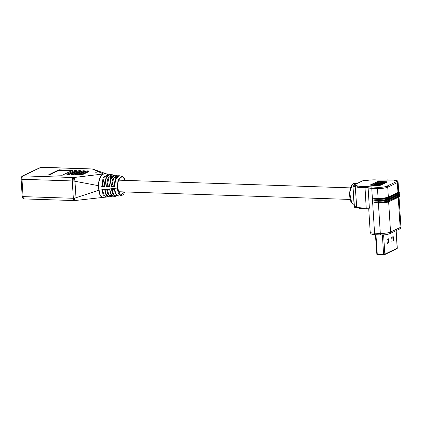 <?xml version="1.0" encoding="UTF-8"?>
<svg xmlns="http://www.w3.org/2000/svg" width="422" height="422" viewBox="0 0 422 422"><rect width="100%" height="100%" fill="white"/><g stroke="black" fill="none" stroke-linecap="round" stroke-linejoin="round"><path stroke-width="0.63" d="M95.973 172.292L95.314 172.129L97.624 171.986L95.973 172.292M75.913 175.098L75.258 174.94L75.232 174.56L77.426 174.523L84.548 171.158L84.569 171.532L77.453 174.903L75.913 175.098M67.583 174.824L66.929 174.661L66.903 174.286L69.097 174.244L76.213 170.878L76.24 171.258L69.124 174.624L67.583 174.824M89.353 175.42L88.694 175.262L90.345 174.951L91.004 175.114L89.353 175.42M103.838 197.317C101.153 197.849 99.481 195.497 98.827 190.248L99.154 190.232C99.392 194.774 100.953 197.137 103.838 197.317M74.251 198.303A5.781 1.134 176.4 0 1 73.349 198.287L23.078 196.615A2.891 1.25 91.9 0 0 24.223 198.915L74.494 200.587A2.891 1.25 -88.1 0 1 73.349 198.287L72.257 180.943A5.781 1.134 -3.6 0 0 73.159 180.954L74.963 181.26L76.007 197.865C76.055 199.748 75.791 200.64 75.216 200.534C74.731 200.714 74.409 199.97 74.251 198.303L98.827 190.248L98.558 185.759C98.521 180.152 99.829 176.428 102.472 174.581L104.545 173.616L105.732 173.642M107.774 196.441L104.35 195.739L102.367 189.784L101.897 189.853L103.216 195.017L106.444 197.079L103.648 197.338M117.274 195.702L115.718 196.283L112.569 193.767L111.482 189.341L114.636 189.346L115.966 194.051L118.724 196.056L121.188 195.882L118.529 193.846L117.116 188.08L118.07 180.183L121.868 176.206L119.542 175.874L115.76 179.223L114.489 186.693L111.355 186.682L112.463 179.318L116.73 175.452L115.248 175.225L110.944 178.801L109.694 186.677L106.55 186.672L107.51 179.239L109.335 176.09L112.452 174.777L110.975 174.534L108.127 175.499L105.906 178.907L104.883 186.666L101.728 186.666L103.105 177.81L108.185 174.064L104.545 173.616M91.363 168.995A2.891 1.25 -88.1 0 1 91.637 168.937L41.361 167.26A2.891 1.25 91.9 0 0 41.087 167.323L91.78 169.016A2.891 1.656 -85.6 0 1 92.181 168.964L103.469 173.964L73.771 177.535C74.362 178.068 74.763 179.313 74.963 181.26L98.859 185.754L99.149 190.174L101.897 189.853L101.866 189.32L105.004 189.33L106.117 194.294L109.488 196.8L111.091 196.663L107.652 193.872L106.666 189.33L109.815 189.341L110.986 194.046L114.119 196.409L115.718 196.283M104.74 189.272L104.751 189.436C105.347 193.118 105.331 196.146 109.493 196.8L109.514 196.8M98.822 190.185L99.154 190.232M81.615 175.04L79.42 175.077L79.399 174.697L81.594 174.661L88.71 171.295L88.736 171.675L81.615 175.04L81.409 174.465L79.674 174.413L86.663 171.105M86.79 171.042L88.82 171.19L88.736 171.675M75.348 174.455L82.744 170.863L84.658 171.052L84.569 171.532M73.286 174.761L71.091 174.798L71.07 174.423L73.264 174.386L80.38 171.021L80.402 171.395L73.286 174.761L73.08 174.191L71.344 174.133L78.334 170.826M71.181 174.318L78.386 170.783C79.927 170.53 80.623 170.572 80.491 170.91L80.402 171.395M74.166 170.688L76.029 170.683L76.24 171.258M48.556 174.861L58.8 169.839L72.726 170.266L62.261 175.23L48.556 174.861M117.089 195.586L113.882 194.911L111.951 189.341M111.002 174.539L110.981 174.534C107.747 173.384 103.743 180.389 104.614 186.614M102.472 174.581C99.829 177.182 98.627 180.906 98.859 185.754M71.74 170.752L58.837 170.404L49.358 174.887M125.102 180.379L122.929 176.876L120.191 177.419L118.097 181.766L117.58 188.012L120.46 195.27L124.717 191.931M106.55 186.672L109.425 185.464M111.355 186.682L111.825 186.614L113.718 177.889L117.923 176.19M102.367 189.784L102.33 189.251M101.728 186.666L104.582 185.469M106.93 176.591L106.112 176.982L106.159 177.81M112.088 176.591L110.622 177.129L110.722 178.754M117.142 176.76L115.132 177.282L115.29 179.777M114.204 185.49L111.825 186.614M106.112 176.982L106.645 176.997M110.622 177.129L111.63 177.166M115.132 177.282L116.62 177.33M377.59 184.451A1.482 0.29 176.4 0 1 376.893 184.356L378.576 183.443L380.834 183.549L378.571 184.409A1.482 0.29 176.4 0 1 377.59 184.451M382.221 183.385L380.058 184.382A2.543 0.501 176.4 0 1 377.136 184.667A2.543 0.501 176.4 0 1 375.685 184.308A2.543 0.501 176.4 0 1 375.707 184.24L375.833 184.461M383.867 183.517L381.14 184.81A3.724 0.728 176.4 0 1 376.651 185.284A3.724 0.728 176.4 0 1 374.536 184.757L374.514 184.382A3.724 0.728 176.4 0 1 374.594 184.214L376.403 183.396L377.321 183.443L375.812 184.161M382.221 183.338L376.857 183.132L383.851 183.148L381.119 184.435A3.724 0.728 176.4 0 1 376.63 184.905A3.724 0.728 176.4 0 1 374.514 184.382M380.649 185.163A1.925 0.38 176.4 0 1 378.086 185.495L371.487 185.279A1.925 0.38 176.4 0 1 370.395 185.01A1.925 0.38 176.4 0 1 370.579 184.831L376.872 181.856A1.925 0.38 176.4 0 1 379.436 181.518L386.03 181.74A1.925 0.38 176.4 0 1 387.122 182.009A1.925 0.38 176.4 0 1 386.937 182.188L380.649 185.163M356.31 185.395C357.445 186.223 360.325 186.571 364.956 186.44L377.832 187.373C381.683 187.41 384.674 187.02 386.8 186.207L396.4 181.666C397.772 180.827 396.712 180.299 393.225 180.094L378.339 180.104C374.841 179.703 370.97 179.825 366.718 180.474L363.421 180.484L353.488 185.179L356.31 185.395A0.965 0.928 135.2 0 0 355.424 186.429A10.761 2.11 -3.6 0 0 361.359 187.595A10.761 2.11 -3.6 0 0 364.919 187.574A3.967 0.775 176.4 0 1 368.105 187.822A7.707 1.509 -3.6 0 0 371.75 188.323L377.479 188.513A7.707 1.509 -3.6 0 0 387.728 187.178L397.329 182.636A7.707 1.509 -3.6 0 0 398.078 181.924L398.695 191.725A7.707 1.509 -3.6 0 1 397.946 192.443L388.346 196.984A7.707 1.509 -3.6 0 1 378.091 198.319L373.855 198.192M386.272 182.504A1.925 0.38 -3.6 0 0 386.077 182.494L379.483 182.272A1.925 0.38 -3.6 0 0 376.92 182.61L371.291 185.269M380.834 183.908L379.768 184.451M376.793 184.646L376.767 184.256M381.583 183.691L380.844 183.665M378.08 183.575L377.326 183.549M377.331 183.813L375.923 184.498M398.906 195.07L398.932 195.497A7.707 1.509 176.4 0 1 398.183 196.214L388.583 200.751A7.707 1.509 176.4 0 1 378.328 202.085L374.166 201.948L376.361 202.333L374.092 201.964M373.887 200.286L373.918 200.814L378.07 201.22M398.785 193.186L398.811 193.614A7.707 1.509 176.4 0 1 398.062 194.326L388.467 198.867A7.707 1.509 176.4 0 1 378.212 200.202L374.045 200.065L376.239 200.45L373.976 200.075M373.771 198.403L373.802 198.926L377.948 199.337M398.663 191.245L398.294 192.453L388.694 196.995C386.135 197.971 382.548 198.44 377.927 198.393L373.765 198.361L377.859 198.625A8.282 1.625 -3.6 0 0 388.878 197.19L398.479 192.648A8.282 1.625 -3.6 0 0 399.281 191.878L399.317 192.443A8.282 1.625 176.4 0 1 398.516 193.213L388.878 197.876M374.008 202.17L374.224 202.892L378.186 203.109M368.744 208.795L369.387 208.183L368.686 208.737M376.429 202.106L378.165 202.164C382.786 202.207 386.373 201.742 388.931 200.767L398.532 196.225L398.948 195.043M374.108 201.004L376.371 201.167M376.313 200.223L378.049 200.281C382.664 200.323 386.257 199.854 388.81 198.878L398.41 194.336L398.832 193.155M373.987 199.121L376.25 199.279L373.802 198.926M393.061 238.398L393.156 240.165M388.256 240.044L388.388 242.46M388.229 242.745L388.024 239.01M392.94 236.673L393.019 240.466L392.792 236.742M388.171 238.942L388.398 242.275L388.256 242.734L387.164 243.251M391.616 241.136L391.933 240.983M388.488 238.789L388.884 242.291L388.741 242.75L387.296 243.425L386.942 239.918L387.085 239.459L388.488 238.789M392.101 241.152L391.706 237.649L391.848 237.19L392.961 236.805M393.162 240.007L393.647 240.028L393.51 240.482M393.647 240.028L393.446 236.821M376.946 254.355L384.685 254.614L397.081 248.616M383.603 234.88L384.827 254.144L397.192 248.263L396.073 230.692M396.168 230.644L397.281 248.173L397.044 248.727M384.685 254.614L384.827 254.144L383.598 254.308L383.709 254.74M376.74 253.875L383.598 254.308L382.369 234.927M375.427 234.732L376.878 254.434M74.494 200.587L103.633 197.343M22.202 196.399A1.54 0.301 -3.6 0 0 23.078 196.615L21.986 179.271L72.257 180.943A2.891 1.25 -88.1 0 1 73.322 177.53L23.046 175.853A2.891 1.25 91.9 0 0 21.986 179.271A1.54 0.301 -3.6 0 1 21.111 179.055L22.202 196.399C22.276 197.923 22.946 198.762 24.223 198.915M117.58 188.012L105.015 189.489M40.528 167.434L22.482 175.969A1.54 1.356 64.7 0 1 23.046 175.853L41.087 167.323A1.54 1.356 -115.3 0 0 40.528 167.434L41.361 167.26M91.637 168.937L92.181 168.964A2.891 1.656 -85.6 0 1 92.397 169.011M73.322 177.53A2.891 0.564 -3.6 0 0 73.771 177.535C73.307 178.073 73.101 179.213 73.159 180.954M112.447 196.003L109.076 195.265L107.135 189.336M77.453 174.903L77.242 174.328L75.506 174.27M80.491 170.91L73.08 174.191M69.124 174.624L68.913 174.054L67.177 173.996L74.293 170.625M58.8 169.839L58.837 170.404M59.349 170.335L59.317 169.771M107.014 186.603L109.024 177.293L113.581 175.468M102.187 186.603L104.34 176.691L109.272 174.729M88.525 171.1L81.409 174.465M84.358 170.963L77.242 174.328M71.07 174.423L71.344 174.133M78.46 170.768L80.196 170.826M76.029 170.683L68.913 174.054M353.863 204.19C348.525 204.659 348.213 185.622 353.441 183.649L354.554 183.396A10.402 4.505 91.9 0 0 353.515 183.633A10.402 4.505 91.9 0 0 349.738 195.903A10.402 4.505 91.9 0 0 353.863 204.19L354.042 204.195M357.603 187.236L356.585 185.089M355.567 185.253A0.965 0.417 91.9 0 0 355.208 186.387L356.706 206.791A10.761 2.11 -3.6 0 0 362.64 207.956A10.761 2.11 -3.6 0 0 366.201 207.935L364.956 186.44M376.909 184.657L376.893 184.356M386.077 182.494L386.03 181.74M379.483 182.272L379.436 181.518M376.92 182.61L376.872 181.856M370.6 185.163L370.579 184.831M363.6 180.489A0.965 0.417 91.9 0 0 363.511 180.463A0.965 0.417 91.9 0 0 363.421 180.484A0.385 0.338 -115.3 0 0 363.168 180.605M353.167 185.548A0.385 0.338 64.7 0 1 353.488 185.179A0.965 0.417 91.9 0 0 353.135 186.318L355.208 186.387L356.706 206.791A0.965 0.928 135.2 0 0 356.965 207.381L359.523 208.394L366.333 208.705L366.201 207.935A3.967 0.775 -3.6 0 1 369.387 208.183L368.105 187.822A0.965 0.86 109.6 0 1 368.918 186.746M378.339 180.104A0.965 0.68 -82.1 0 1 378.534 180.094A0.965 0.68 -82.1 0 1 378.698 180.147M383.007 180.083L387.586 179.883A0.965 0.417 -88.1 0 1 387.676 179.909M387.496 179.904A0.965 0.417 -88.1 0 1 387.586 179.883L393.315 180.073A0.965 0.417 -88.1 0 1 393.404 180.099M393.225 180.094A0.965 0.417 -88.1 0 1 393.315 180.073L397.25 180.764L398.078 181.924M396.4 181.666A0.965 0.849 64.7 0 1 397.329 182.636L397.946 192.443M386.8 186.207A0.965 0.849 64.7 0 1 387.728 187.178L388.346 196.984M377.832 187.373A0.965 0.417 91.9 0 0 377.479 188.513L378.091 198.319M372.104 187.183A0.965 0.417 91.9 0 0 371.75 188.323L374.572 233.192L380.301 233.382L378.397 203.119M354.886 207.429A0.965 0.417 -88.1 0 1 354.796 207.45A0.965 0.417 -88.1 0 1 354.417 206.68L352.956 186.297M352.95 186.229L354.417 206.68L356.49 206.748A0.965 0.417 -88.1 0 0 356.875 207.518L354.796 207.45L354.195 206.627L352.913 186.266L353.346 185.211L363.279 180.51L366.618 180.468C370.954 179.798 374.926 179.677 378.534 180.094L382.96 180.067M378.276 201.231L378.328 202.085M378.159 199.348L378.212 200.202M368.765 208.879A7.707 1.509 176.4 0 1 368.728 208.779L370.194 232.111A7.707 1.509 -3.6 0 0 374.572 233.192A1.925 0.833 91.9 0 0 375.337 234.727C369.582 234.052 371.371 233.962 370.194 232.111M380.813 183.57L380.834 183.95M379.457 184.509L379.436 184.219M377.331 183.834L377.31 183.454M381.14 184.81L381.119 184.435M381.288 184.757L381.261 184.377M383.867 183.538L383.841 183.159M389 199.764L398.542 195.265L399.439 194.331A8.282 1.625 176.4 0 1 398.632 195.096L388.873 199.822C386.309 200.798 382.722 201.262 378.107 201.225L378.086 201.225C382.743 201.278 386.362 200.809 388.942 199.806L389.031 199.638A8.282 1.625 176.4 0 1 378.012 201.072L373.918 200.814M376.234 199.284L377.97 199.342C382.606 199.379 386.193 198.91 388.752 197.934L388.915 197.754A8.282 1.625 176.4 0 1 377.89 199.189L377.985 199.337C382.622 199.395 386.241 198.92 388.82 197.923L398.421 193.381L399.317 192.443M398.252 197.343L400.151 227.511A7.707 1.509 -3.6 0 0 400.9 226.793L399.022 196.958M389.116 201.647L398.658 197.153L399.555 196.214A8.282 1.625 176.4 0 1 398.753 196.984L388.989 201.705C386.431 202.681 382.844 203.151 378.223 203.109L378.223 203.109C382.859 203.167 386.478 202.692 389.058 201.695L389.153 201.526A8.282 1.625 176.4 0 1 378.128 202.961L374.04 202.697L376.471 203.056M381.245 234.88A1.925 0.833 -88.1 0 1 381.061 234.917A1.925 0.833 -88.1 0 1 380.301 233.382A7.707 1.509 -3.6 0 0 390.55 232.047L388.651 201.864M356.965 207.497A0.965 0.417 -88.1 0 1 356.875 207.518L357.234 207.555M398.532 196.225L398.716 196.42A8.282 1.625 -3.6 0 0 399.518 195.65L399.555 196.214M388.931 200.767L398.716 196.42L398.753 196.984L389.153 201.526L389.116 200.956A8.282 1.625 -3.6 0 1 378.096 202.391L378.128 202.961L376.392 202.903L376.361 202.333L378.165 202.164M388.583 200.751L388.535 199.981M398.183 196.214L398.136 195.46M398.41 194.336L398.632 195.096L389.031 199.638L388.994 199.073L398.595 194.531A8.282 1.625 -3.6 0 0 399.402 193.767L399.439 194.331M378.049 200.281L378.012 201.072L376.276 201.014L376.239 200.45L377.975 200.508A8.282 1.625 -3.6 0 0 388.994 199.073L388.81 198.878M388.467 198.867L388.414 198.092M398.062 194.326L398.015 193.571M398.294 192.453L398.516 193.213L388.915 197.754L388.694 196.995M377.927 198.393L377.89 199.189L376.155 199.131L376.192 198.335M375.337 234.727L381.061 234.917C384.136 234.827 386.035 235.043 389.638 233.735A1.925 1.693 -115.3 0 0 390.55 232.047L400.151 227.511A1.925 1.693 64.7 0 1 399.238 229.193C400.193 228.919 400.747 228.117 400.9 226.793M352.28 184.683L349.659 192.801L351.679 202.75M388.678 239.089L388.193 239.074M388.256 242.734L388.741 242.75M388.398 242.275L388.884 242.291M377.289 254.524L375.949 234.748M93.03 169.148L105.822 173.658M114.362 189.288C115.697 197.227 118.756 195.929 118.724 196.056M111.097 196.663L112.663 196.124M109.546 189.288L110.743 194.02C110.944 195.096 112.067 195.892 114.119 196.409M124.775 191.936L123.435 194.484L121.183 195.887M106.444 197.079L108.032 196.568M105.627 173.621L106.006 173.722M22.482 175.969L21.569 176.834L21.111 179.055M109.43 186.619L110.364 179.656C111.244 177.319 112.384 175.895 113.792 175.383L115.248 175.225M113.813 175.378L112.452 174.777M114.225 186.635C114.072 184.477 114.541 181.914 115.639 178.949C117.522 176.174 118.825 175.146 119.542 175.874M118.118 176.09L116.73 175.452M125.16 180.384L123.973 177.704L121.863 176.201M108.185 174.064L109.53 174.639M88.82 171.19C88.551 170.81 87.85 170.768 86.721 171.058L79.399 174.697M84.658 171.052C84.384 170.673 83.683 170.625 82.554 170.921L75.232 174.56M76.329 170.773C76.741 170.419 74.741 170.367 74.225 170.641L66.903 174.286M118.292 191.72L350.17 199.437M118.587 180.162L350.555 187.885M357.012 183.475L354.554 183.396M380.86 183.923L380.834 183.549M377.347 183.818L377.321 183.443M383.878 183.528L383.851 183.148M398.98 195.022L399.518 195.65M398.859 193.134L399.402 193.767M398.663 191.208L399.281 191.878M368.643 208.737L366.333 208.705M399.238 229.193L389.638 233.735M374.019 202.718L373.982 202.154M373.897 200.83L373.866 200.265M373.781 198.947L373.744 198.382M397.113 248.669L397.276 248.189"/></g></svg>
